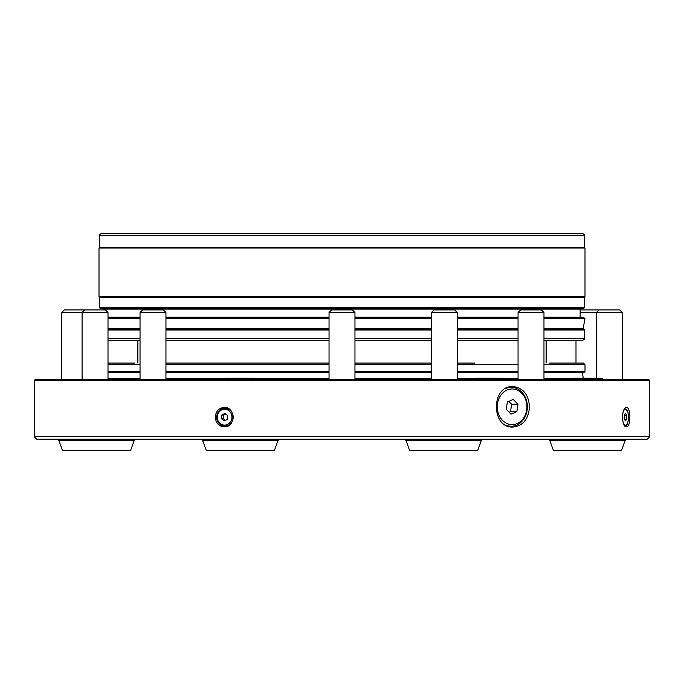 <?xml version="1.0" encoding="UTF-8"?>
<svg xmlns="http://www.w3.org/2000/svg" width="684" height="684" viewBox="0 0 684 684"><rect width="100%" height="100%" fill="white"/><g stroke="black" fill="none" stroke-linecap="round" stroke-linejoin="round"><path stroke-width="1.03" d="M543.968 338.435L584.512 338.435C585.068 338.76 584.418 339.409 582.571 340.384L543.968 340.384M518.053 340.384L457.254 340.384M431.33 340.384L354.962 340.384M329.038 340.384L165.947 340.384M140.032 340.384L108.004 340.384M108.004 329.038L140.032 329.038M165.947 329.038L329.038 329.038M354.962 329.038L431.33 329.038M457.254 329.038L518.053 329.038M543.968 329.038L583.546 329.038L584.512 330.013L543.968 330.013M543.968 317.214L582.084 317.214L585 318.274L583.187 328.551L543.968 328.551M518.053 328.551L457.254 328.551M431.33 328.551L354.962 328.551M329.038 328.551L165.947 328.551M140.032 328.551L108.004 328.551M585 318.274L543.968 318.274M518.053 318.274L457.254 318.274M431.33 318.274L354.962 318.274M329.038 318.274L165.947 318.274M140.032 318.274L108.004 318.274M518.053 317.214L457.254 317.214M431.33 317.214L354.962 317.214M329.038 317.214L165.947 317.214M140.032 317.214L108.004 317.214M580.143 317.214L580.143 309.117L103.857 309.117L103.857 309.92M579.852 308.629L100.454 308.629L99.488 307.655L584.512 307.655L583.546 308.629L579.852 308.629M585 296.642L99 296.642L99 248.044L585 248.044L585 296.642M99.488 235.407C98.889 235.253 99.531 234.603 101.429 233.458L582.571 233.458C584.469 234.603 585.111 235.253 584.512 235.407L99.488 235.407L99.488 247.394L584.512 247.394L583.862 248.044M546.123 340.384L546.123 363.059M34.2 380.552L35.5 379.261L648.5 379.261L649.8 380.552L34.2 380.552L34.2 436.606L36.791 439.196L647.209 439.196L649.8 436.606L34.2 436.606M649.8 380.552L649.8 436.606M513.009 427.047C490.89 428.304 490.873 385.306 513.009 386.554C523.106 387.751 528.595 394.497 529.467 406.8C528.612 419.087 523.123 425.841 513.009 427.047M622.508 417.172C622.773 423.071 624.064 426.312 626.373 426.884C631.016 427.483 631.016 406.843 626.373 407.45C624.064 408.015 622.782 411.255 622.508 417.172M215.289 417.172C215.802 423.071 218.777 426.312 224.207 426.884C235.86 427.483 235.852 406.843 224.207 407.45C218.777 408.015 215.802 411.255 215.289 417.172M646.884 439.196L37.116 439.196M543.968 372.19L582.734 372.13M108.004 372.19L140.032 372.19M165.947 372.19L329.038 372.19M354.962 372.19L431.33 372.19M457.254 372.19L518.053 372.19M549.363 363.059L583.384 363.059L585 364.683L585 371.48L584.35 372.13L543.968 372.13M518.053 372.13L457.254 372.13M431.33 372.13L354.962 372.13M329.038 372.13L165.947 372.13M140.032 372.13L108.004 372.13M474.662 363.059L458.46 363.059M431.33 363.059L354.962 363.059L431.33 363.059M329.038 363.059L165.947 363.059L329.038 363.059M134.637 363.059L108.004 363.059M135.483 439.521L134.261 440.376L130.567 450.542L62.526 450.542L58.824 440.376L57.61 439.521M202.609 440.376L278.046 440.376L274.352 450.542L206.311 450.542L202.609 440.376L201.395 439.521M549.739 440.376L625.176 440.376L621.474 450.542L553.433 450.542L549.739 440.376L548.517 439.521M405.954 440.376L481.391 440.376L477.689 450.542L409.648 450.542L405.954 440.376L404.731 439.521M510.512 426.243L509.4 426.585M509.4 387.016L510.512 387.358M625.595 413.444L624.295 415.034L624.176 418.762L625.356 420.899L626.647 419.301L626.766 415.573L625.595 413.444M624.475 419.301L626.647 419.301M624.278 415.573L626.766 415.573M225.617 414.008L223.6 415.034L223.317 418.762L225.404 420.335M224.865 413.444L221.744 415.034L221.454 418.762L224.292 420.899L227.421 419.301L227.712 415.573L224.865 413.444M223.6 415.034L221.744 415.034M223.317 418.762L221.454 418.762M223.591 425.961A9.559 8.832 -90 0 0 226.105 426.671M226.105 407.664A9.559 8.832 -90 0 0 223.591 408.382M580.143 309.92L619.67 309.92L622.26 312.52L580.143 312.52M433.921 309.92L454.663 309.92L457.254 312.52L431.33 312.52L433.921 309.92M331.629 309.92L352.371 309.92L354.962 312.52L329.038 312.52L331.629 309.92M84.679 309.92L105.413 309.92L108.004 312.52L61.74 312.52L64.33 309.92L84.679 309.92L82.089 312.52L82.089 379.261M508.793 401.346L511.632 404.253L510.555 411.623L509.118 412.247M511.632 404.253L517.95 404.253L516.865 411.623L510.555 411.623M516.865 411.623L511.016 414.171L506.254 409.348L507.348 401.978L513.197 399.43L517.95 404.253M502.56 420.429A17.818 14.817 90 0 0 526.689 409.93A17.818 14.817 90 0 0 507.066 390.042A17.818 14.817 90 0 0 502.56 420.429M505.647 388.546A19.443 16.159 -90 0 1 511.204 387.358A19.443 16.159 -90 0 1 527.364 406.8A19.443 16.159 -90 0 1 511.204 426.243A19.443 16.159 -90 0 1 505.647 425.055M142.623 309.92L163.356 309.92L165.947 312.52L140.032 312.52L142.623 309.92M520.644 309.92L541.377 309.92L543.968 312.52L518.053 312.52L520.644 309.92M473.85 379.261L477.817 379.261M571.704 379.261L575.671 379.261M256.081 379.261L252.114 379.261M108.004 338.435L140.032 338.435M165.947 338.435L329.038 338.435M354.962 338.435L431.33 338.435M457.254 338.435L518.053 338.435M518.053 330.013L457.254 330.013M431.33 330.013L354.962 330.013M329.038 330.013L165.947 330.013M140.032 330.013L108.004 330.013M584.512 307.655L584.512 297.292L99.488 297.292L99.488 307.655M585 371.48L543.968 371.48M518.053 371.48L457.254 371.48M431.33 371.48L354.962 371.48M329.038 371.48L165.947 371.48M140.032 371.48L108.004 371.48M585 364.683L543.968 364.683M518.053 364.683L457.254 364.683M431.33 364.683L354.962 364.683M329.038 364.683L165.947 364.683M140.032 364.683L108.004 364.683M134.261 440.376L58.824 440.376M622.927 412.837A7.934 3.035 -90 0 1 627.467 411.178A7.934 3.035 -90 0 1 627.467 423.157A7.934 3.035 -90 0 1 622.927 421.498M217.273 416.513A7.934 7.336 90 0 1 228.764 410.648A7.934 7.336 90 0 1 227.712 424.345A7.934 7.336 90 0 1 217.273 416.513M216.751 416.428A8.909 8.234 90 0 1 224.951 408.254A8.909 8.234 90 0 1 233.184 417.172A8.909 8.234 90 0 1 224.951 426.081A8.909 8.234 90 0 1 216.751 416.428M226.891 408.254A8.909 8.234 90 0 1 227.969 408.331L224.951 408.254C221.18 407.844 218.418 410.562 216.674 416.436C216.4 421.695 219.154 424.909 224.951 426.081L226.891 426.081A8.909 8.234 90 0 0 227.969 426.004L226.891 426.081M584.512 330.013L584.512 338.435M121.213 328.551L119.247 329.038M562.787 328.551L564.753 329.038M121.213 309.117L119.247 308.629M562.787 309.117L564.753 308.629M99.488 297.292L100.138 296.642M584.512 297.292L583.862 296.642M99.488 247.394L100.138 248.044M584.512 235.407L584.512 247.394M137.877 340.384L137.877 363.059M278.046 440.376L279.269 439.521M625.176 440.376L626.39 439.521M481.391 440.376L482.605 439.521M582.358 372.19L583.238 378.252M108.004 378.611L140.032 378.611M165.947 378.611L227.832 378.611M252.823 378.611L329.038 378.611M354.962 378.611L431.33 378.611M457.254 378.611L477.107 378.611M504.647 378.611L518.053 378.611M543.968 378.611L574.962 378.611M624.577 408.254L627.903 412.016L628.587 417.018C627.963 423.781 626.63 426.799 624.577 426.081M575.996 363.059L575.996 340.384M575.996 329.038L575.996 328.551M598.936 309.92L596.337 312.52L596.337 378.252M622.26 379.261L622.26 312.52M457.254 379.261L457.254 312.52M431.33 379.261L431.33 312.52M354.962 379.261L354.962 312.52M329.038 379.261L329.038 312.52M108.004 379.261L108.004 312.52M61.74 379.261L61.74 312.52M511.204 387.358L508.263 387.358M511.204 426.243L508.263 426.243M165.947 379.261L165.947 312.52M140.032 379.261L140.032 312.52M543.968 379.261L543.968 312.52M518.053 379.261L518.053 312.52M505.356 379.261L503.373 378.252L475.833 378.252M603.211 379.261L601.227 378.252L573.688 378.252M224.574 379.261L226.558 378.252L254.097 378.252"/></g></svg>
